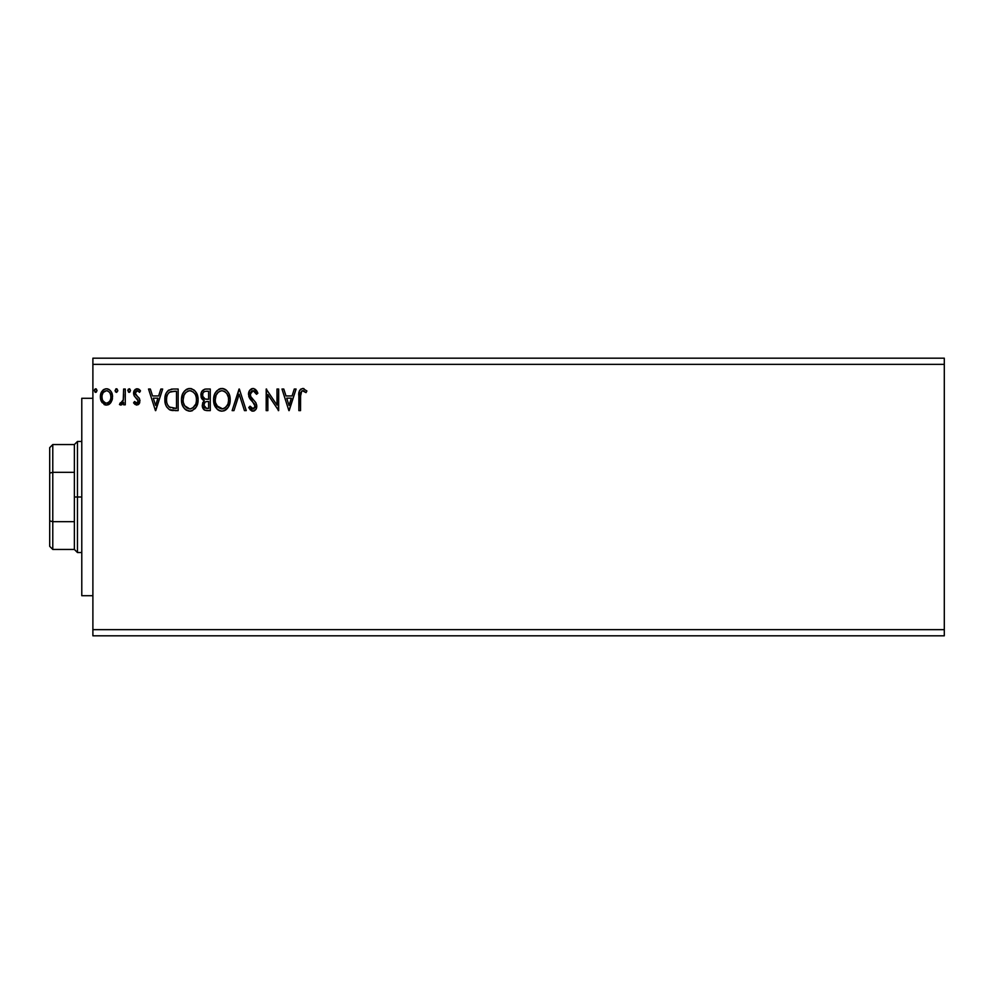 <?xml version="1.0" encoding="UTF-8"?>
<svg xmlns="http://www.w3.org/2000/svg" width="994" height="994" viewBox="0 0 994 994"><rect width="100%" height="100%" fill="white"/><g stroke="black" fill="none" stroke-linecap="round" stroke-linejoin="round"><path stroke-width="1.49" d="M92.889 635.812L944.3 635.812L92.889 635.812L92.889 364.351L944.3 364.351L944.3 629.649L92.889 629.649L944.3 629.649L944.3 635.812L944.3 364.351L92.889 364.351L92.889 358.188L944.3 358.188L92.889 358.188L92.889 635.812M116.422 392.357L115.031 390.555L116.422 388.753L117.801 390.555L117.019 388.927L115.826 388.927L115.379 391.748L116.733 392.307L117.789 390.866L116.422 392.357L117.801 390.555L116.422 388.753L115.031 390.555L116.261 392.344M129.158 392.357L127.766 390.555L129.158 388.753L130.537 390.555L129.754 388.927L128.114 389.362L128.561 392.183L129.754 392.183L130.537 390.555L129.158 392.357L130.537 390.555L129.158 388.753L127.766 390.555L128.996 392.344M160.842 389.027L162.656 389.027L155.735 410.621L162.656 389.027L160.842 389.027L158.63 395.947L152.554 395.947L150.343 389.027L148.528 389.027L155.449 410.621L162.656 389.027L160.842 389.027L158.63 395.947L152.554 395.947L150.343 389.027L148.528 389.027L155.449 410.621L148.528 389.027L150.343 389.027M198.092 399.737L196.986 394.059L194.899 390.816L191.668 388.753L187.841 388.753L184.623 390.866L182.548 394.146L181.504 398.867L181.927 403.713L183.48 407.304L186.176 410.112L188.91 411.118L191.805 410.882L196.153 407.167L198.092 399.737C198.166 393.587 195.383 389.834 189.755 388.48C184.126 389.884 181.368 393.674 181.48 399.837C181.368 406.061 184.176 409.851 189.891 411.181C195.47 409.702 198.204 405.887 198.092 399.737L198.054 398.768M294.286 389.027L296.088 389.027L289.167 410.621L296.088 389.027L294.286 389.027L292.062 395.947L285.999 395.947L283.775 389.027L281.973 389.027L288.894 410.621L296.088 389.027L294.286 389.027L292.062 395.947L285.999 395.947L283.775 389.027L281.973 389.027L288.894 410.621L281.973 389.027L283.775 389.027M253.035 388.48L249.631 390.456L248.475 394.32L249.544 398.159L254.862 404.744L254.998 407.192L253.88 408.733L251.942 408.683L250.053 406.198L248.748 407.528L250.351 409.963L252.923 411.181L255.856 409.491L256.725 405.279L255.769 402.582L250.674 396.469L250.326 393.052L251.345 391.387L253.159 390.692L255.296 391.996L256.539 394.295L257.881 393.202L255.52 389.412L253.035 388.48C250.028 389.139 248.5 391.077 248.475 394.32L255.123 406.235L252.948 408.969L250.053 406.198L248.748 407.528L252.923 411.181C255.52 410.621 256.812 408.944 256.775 406.136L255.93 402.856L250.674 396.469L250.14 394.357L253.159 390.692L256.539 394.295L257.881 393.202L253.917 388.579M230.198 399.737L229.105 394.059L227.005 390.816L223.787 388.753L219.947 388.753L216.742 390.866L214.667 394.146L213.623 398.867L214.045 403.713L215.586 407.304L218.282 410.112L221.028 411.118L223.911 410.882L228.272 407.167L230.198 399.737C230.285 393.587 227.502 389.834 221.873 388.48C216.245 389.884 213.486 393.674 213.586 399.837C213.486 406.061 216.282 409.851 221.997 411.181C227.589 409.702 230.322 405.887 230.198 399.737M95.66 392.357L94.268 390.555L95.66 388.753L97.039 390.555L96.256 388.927L94.616 389.362L95.051 392.183L96.256 392.183L97.039 390.555L95.66 392.357L97.039 390.555L95.66 388.753L94.268 390.555L95.499 392.344M205.957 389.027L210.268 389.027L204.839 389.139L201.546 391.909L201.049 396.879L202.18 399.19L204.267 400.681L202.714 402.732L202.304 406.31L204.665 410.174L210.268 410.621L210.268 389.027L210.268 410.621L210.268 389.027L205.957 389.027C202.577 389.549 200.875 391.599 200.863 395.165L204.267 400.681L202.242 405.279C202.267 408.671 203.932 410.46 207.212 410.621L210.268 410.621L207.212 410.621M233.95 410.621L232.136 410.621L239.057 389.027L232.136 410.621L233.95 410.621L239.194 394.245L244.449 410.621L246.263 410.621L239.343 389.027L246.263 410.621L239.343 389.027L232.136 410.621L233.95 410.621L239.194 394.245L244.449 410.621L246.263 410.621L244.449 410.621M300.523 396.258L301.729 391.089L303.394 390.779L306.04 392.63L306.885 390.965L302.81 388.48L300.573 389.25L299.293 391.251L298.859 410.621L300.523 410.621L300.523 396.258C300.014 393.612 300.784 391.76 302.822 390.692L306.04 392.63L306.885 390.965L302.81 388.48C299.517 389.598 298.2 392.121 298.859 396.047L298.859 410.621L300.523 410.621L300.598 393.761M276.991 389.027L276.991 405.092L266.193 389.027L266.193 410.621L267.858 410.621L267.858 394.519L278.655 410.621L278.655 389.027L276.991 389.027L278.655 389.027L276.991 389.027L276.991 405.092L266.193 389.027L266.193 410.621L267.858 410.621L267.858 394.519L278.655 410.621L278.655 389.027L278.295 410.621M173.142 389.027L168.595 390.17L166.234 393.102L164.967 397.662L165.339 403.713L166.545 406.782L169.415 409.677L178.15 410.621L178.15 389.027L173.142 389.027C167.377 389.81 164.619 393.326 164.867 399.551C164.619 403.986 166.246 407.416 169.75 409.851L178.15 410.621L178.15 389.027L178.15 410.621L174.882 410.621M136.787 405.092L139.197 403.713L139.918 400.321L139.023 397.886L135.644 394.742L135.37 392.344L137.271 390.692L139.558 392.357L140.502 390.891L137.085 388.753L134.053 390.977L134.128 395.749L138.265 400.657L137.048 403.104L134.563 401.489L133.581 402.843L134.948 404.334L136.787 405.092L133.581 402.843L136.787 405.092L139.955 400.942L139.421 398.519L135.644 394.742L135.246 393.226L137.271 390.692L139.558 392.357L140.502 390.891L137.085 388.753C134.737 389.25 133.569 390.779 133.581 393.313L134.128 395.749L138.29 401.029L136.687 403.154L134.563 401.489L133.581 402.843L134.563 401.489L134.973 402.061M123.616 389.027L125.281 389.027L123.616 389.027L123.244 400.296L122.361 402.309L120.262 402.868L119.466 404.546L121.715 404.831L123.616 402.483L123.616 404.806L125.281 404.806L125.281 389.027L125.281 404.806L125.281 389.027L123.616 389.027L123.355 399.75L119.466 404.546L120.734 405.092L123.616 402.483L123.616 404.806L125.281 404.806L123.616 404.806M110.93 402.471L112.173 399.799L112.459 395.475L111.055 391.524L109.129 389.499L106.445 388.753L103.774 389.511L100.717 394.096L101.251 401.203L105.115 404.918L107.787 404.906L110.073 403.527L112.546 396.879C112.583 392.394 110.558 389.685 106.445 388.753C102.345 389.698 100.319 392.406 100.357 396.879L101.972 402.483L106.445 405.092L110.52 403.017M944.3 358.188L944.3 364.351L944.3 358.188M204.59 410.124L203.782 409.54M202.689 407.813L202.304 406.335M204.267 400.681L203.497 400.296M203.484 400.284L202.788 399.812M202.304 399.339L201.695 398.495M201.36 397.824L201.061 396.892M200.925 394.022L202.13 390.965M201.36 397.811L201.683 398.482M203.198 397.563L204.018 398.457L202.677 396.395L202.801 393.549L202.515 395.165C202.677 392.506 204.068 391.201 206.715 391.251L208.603 391.251L208.603 399.277L205.124 399.016L207.771 399.277L205.124 399.016L202.614 396.134M206.578 408.397L203.907 405.229L204.056 406.471L203.907 405.229C203.994 402.719 205.273 401.477 207.758 401.489L206.218 401.638L208.603 401.489L208.603 408.41L205.472 408.174M205.497 401.899L206.218 401.638M204.304 403.291L203.907 405.229L204.901 402.384M204.441 391.599L205.447 391.325M202.801 393.549L203.124 392.854M204.627 407.565L204.056 406.471M207.758 401.489L208.603 401.489L208.603 408.41L206.889 408.41M230.173 400.706L230.086 401.651M230.086 401.675L229.937 402.707M229.738 403.601L229.515 404.384M228.794 406.198L228.26 407.18M227.725 407.987L227.117 408.733M226.52 409.317L225.65 410.013M225.191 410.298L223.923 410.87M220.072 410.92L218.966 410.497M218.27 410.1L217.363 409.404M216.767 408.832L213.623 398.855M213.698 397.873L213.847 396.867M214.331 395.04L214.654 394.158M214.667 394.146L215.561 392.419M215.574 392.406L218.904 389.176M219.947 388.753L220.879 388.542M222.358 388.492L223.774 388.741M225.539 389.561L223.787 388.753M225.737 389.698L227.005 390.816M228.434 392.729L229.105 394.059M229.291 394.519L229.738 395.885M221.538 390.704L221.923 390.692C226.421 391.81 228.62 394.829 228.545 399.737L228.458 398.221L228.545 399.737C228.645 404.695 226.433 407.764 221.923 408.969C217.4 407.826 215.176 404.782 215.251 399.837L215.276 400.619L215.251 399.837C215.151 394.854 217.375 391.81 221.923 390.692L224.271 391.251L221.923 390.692M225.166 391.822L227.054 393.997M226.955 393.835L228.297 397.165M227.688 404.334L226.359 406.608M215.338 401.402L215.276 400.619M216.841 405.8L222.706 408.894L218.021 407.254L215.623 402.93M219.649 391.214L220.382 390.928M218.096 392.282L216.481 394.432M215.623 396.73L215.251 399.837L216.108 395.239L218.431 391.996M223.016 408.845L223.898 408.546M224.184 408.41L222.706 408.894M227.303 405.179L224.855 408M228.458 401.303L228.173 402.843M256.527 390.543L257.521 392.332M257.881 393.202L256.539 394.295L255.992 393.115M253.793 390.791L252.501 390.779M251.991 390.965L251.047 391.698M250.177 393.686L250.165 394.904M250.14 394.357L250.948 396.941M252.662 399.116L253.433 399.911M254.017 400.507L255.321 401.998M256.725 407.031L256.564 407.875M256.551 407.9L255.856 409.478M254.588 410.708L253.793 411.056M252.203 411.094L251.519 410.845M248.748 407.528L250.302 406.658M250.053 406.198L253.42 408.907L252.426 408.894M254.526 404.061L253.979 403.266M252.066 401.29L250.749 399.849M250.699 399.787L250.09 399.004M249.096 397.252L248.748 396.295M249.121 391.338L250.277 389.673M251.097 389.014L252.004 388.617M251.942 408.683L251.159 407.987M300.523 410.621L298.859 410.621M298.859 396.047L298.908 393.848M299.356 391.064L299.679 390.356M303.12 388.492L304.015 388.679M306.885 390.965L306.04 392.63L302.412 390.741M303.915 391.002L302.822 390.692M300.946 392.133L300.623 393.587M289.03 405.415L286.707 398.172L291.354 398.172L289.03 405.415L286.707 398.172L291.354 398.172L289.03 405.415M267.858 410.621L266.193 410.621L266.566 389.027M198.067 400.706L197.98 401.651M197.62 403.614L197.396 404.372M197.123 405.179L196.166 407.167M195.619 407.975L194.998 408.733M192.525 410.597L191.817 410.87M191.022 411.069L190.376 411.156M189.891 411.181L185.244 409.404M184.66 408.832L183.492 407.316M182.548 405.552L182.275 404.856M181.877 403.489L181.591 401.812M181.579 397.911L181.74 396.867M182.213 395.04L182.536 394.171M182.548 394.146L183.455 392.419M183.468 392.394L184.002 391.624M184.611 390.891L186.785 389.176M186.089 389.586L188.773 388.542M190.749 388.542L191.68 388.753M193.631 389.71L194.899 390.816M195.495 391.524L197.62 395.885M183.505 396.73L183.144 399.837C183.033 394.854 185.257 391.81 189.817 390.692L189.022 390.754L189.817 390.692C194.302 391.81 196.501 394.829 196.427 399.737C196.526 404.695 194.327 407.764 189.817 408.969L186.884 408.025L184.722 405.8L189.817 408.969C185.282 407.826 183.058 404.782 183.144 399.837L183.989 395.239L185.977 392.282L184.362 394.432M190.202 390.704L191.345 390.915M183.144 399.837L183.157 400.619L183.144 399.837M183.231 401.402L183.157 400.619M187.543 391.214L188.264 390.928M196.427 399.737L196.34 398.221L196.427 399.737M196.178 397.165L196.34 398.196M193.06 391.822L194.948 393.997M190.898 408.845L189.817 408.969M195.582 404.334L192.749 408M196.34 401.315L196.066 402.843M172.273 410.497L173.378 410.584M172.26 410.485L171.502 410.373M170.98 410.273L170.347 410.087M170.049 409.975L169.402 409.665M165.886 405.415L165.65 404.794M165.327 403.676L165.091 402.533M164.979 401.7L164.88 400.296M164.892 398.569L164.967 397.662M166.234 393.077L167.24 391.487M167.887 390.766L168.57 390.182M171.241 389.176L172.186 389.064M170.073 407.54L170.62 407.801C167.675 405.937 166.309 403.191 166.532 399.563C166.321 396.184 167.564 393.599 170.26 391.798L176.497 391.251L176.497 408.41L169.34 407.043M167.079 395.711L166.818 396.668M168.073 393.674L169.079 392.543M170.533 391.698L174.708 391.251L169.427 392.27L171.341 391.487M174.198 408.385L172.981 408.31M166.532 399.563L166.756 396.966L166.532 399.563M166.719 401.986L166.57 400.781M167.352 404.26L166.992 403.179M167.936 405.415L167.39 404.334M167.526 394.593L166.756 396.966M155.598 405.415L153.275 398.172L157.909 398.172L155.598 405.415L153.275 398.172L157.909 398.172L155.598 405.415M135.147 402.272L135.78 402.843M136.34 403.104L137.048 403.104M137.88 402.421L138.191 401.75M138.203 401.738L137.371 398.929M138.29 401.029L136.687 398.321M137.893 399.6L136.228 397.973M134.128 395.749L133.618 393.947M133.631 392.518L134.053 390.977M135.209 389.424L136.687 388.778M137.93 388.853L139.061 389.362M139.085 389.375L140.216 390.456M140.502 390.891L139.558 392.357L139.123 391.76M137.458 390.704L136.824 390.754M135.768 391.537L135.37 392.344L135.768 391.537M135.358 392.382L135.644 394.742L137.408 396.357L135.246 393.226L135.644 394.742M139.918 400.321L139.955 400.955L139.918 400.321M139.781 402.396L139.545 403.079M139.197 403.713L138.178 404.707M120.734 405.092L119.466 404.546L120.734 405.092L119.466 404.546L120.262 402.868L122.361 402.309M120.262 402.868L120.995 403.154L120.262 402.868M123.244 400.296L123.604 396.333M123.604 395.699L123.616 394.332M109.34 404.173L108.458 404.67M106.445 405.092L105.774 405.043M105.227 404.943L104.01 404.459M101.289 401.278L100.767 399.923M100.729 399.774L100.456 398.383M100.382 396.171L100.444 395.475M100.953 393.313L101.835 391.537M102.68 390.431L103.388 389.772M103.786 389.499L105.724 388.803M107.166 388.803L107.837 388.94M108.632 389.226L110.396 390.617M111.067 391.537L111.676 392.667M111.974 393.4L112.185 394.084M112.359 394.817L112.459 395.463M112.459 398.333L112.173 399.787M100.382 397.612L100.456 398.358M104.469 391.301L106.457 390.692L103.351 392.394M110.881 396.867L110.632 394.78L110.881 396.867C110.955 400.222 109.477 402.309 106.457 403.154C103.426 402.309 101.96 400.209 102.022 396.867L102.084 397.935L102.022 396.867C101.947 393.525 103.426 391.462 106.457 390.692C109.489 391.462 110.955 393.525 110.881 396.867L110.868 397.389M105.414 402.98L103.003 400.806M102.27 398.967L102.084 397.923M106.184 403.142L106.992 403.104L106.184 403.142M102.27 394.78L103.065 392.841M107.489 390.853L109.39 392.17M107.762 402.881L106.979 403.104M109.104 401.911L108.433 402.495M207.1 399.265L206.441 399.24M206.106 399.203L205.447 399.103M203.646 392.158L204.304 391.661M206.715 391.251L208.603 391.251L208.603 399.277L207.771 399.277M184.698 393.848L185.219 393.115M195.57 395.202L196.066 396.668M184.722 405.8L183.505 402.93M174.708 391.251L176.497 391.251L176.497 408.41L175.404 408.41M169.564 407.217L168.272 405.925M109.849 392.841L110.632 394.78M110.645 398.967L110.384 399.774M92.889 595.717L81.781 595.717L81.781 398.283L92.889 398.283L81.781 398.283L81.781 595.717L92.889 595.717M49.7 447.648L49.7 473.107L49.7 447.648L52.781 444.554L52.781 549.446L52.781 521.676L49.7 520.893L49.7 473.107L49.7 546.352L49.7 520.893L52.781 521.676L74.376 521.676L74.376 549.446L74.376 497L74.376 521.676L52.781 521.676L52.781 444.554L74.376 444.554L74.376 497L77.457 497L77.457 441.473L77.457 497L81.781 497L77.457 497L77.457 552.527L77.457 497L74.376 497L74.376 444.554L77.457 441.473L81.781 441.473M52.781 472.324L74.376 472.324L52.781 472.324L49.7 473.107L52.781 472.324M81.781 552.527L77.457 552.527L74.376 549.446L52.781 549.446L49.7 546.352"/></g></svg>
